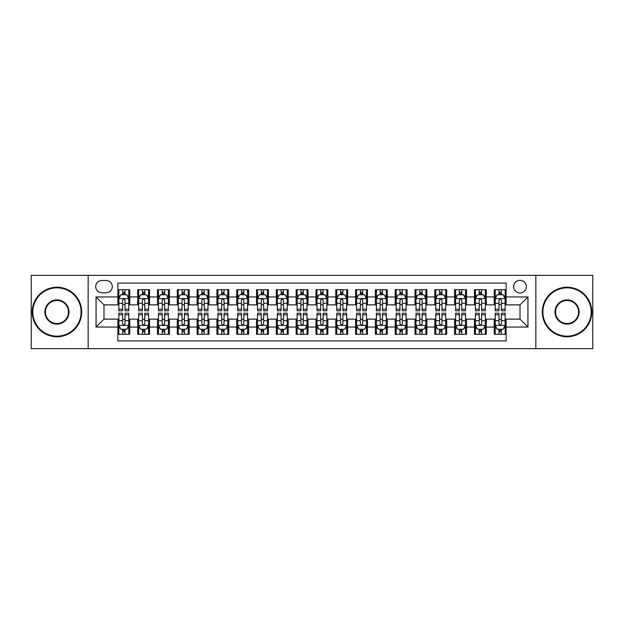 <?xml version="1.0" encoding="UTF-8"?>
<svg xmlns="http://www.w3.org/2000/svg" width="624" height="624" viewBox="0 0 624 624"><rect width="100%" height="100%" fill="white"/><g stroke="black" fill="none" stroke-linecap="round" stroke-linejoin="round"><path stroke-width="0.94" d="M520.003 280.309A6.341 6.341 0 0 0 513.661 286.642A6.341 6.341 0 0 0 520.003 292.984A6.341 6.341 0 0 0 526.336 286.642A6.341 6.341 0 0 0 520.003 280.309M535.844 348.644L592.8 348.644L592.8 275.356L535.844 275.356L535.844 348.644L88.156 348.644L88.156 275.356L31.2 275.356L31.2 348.644L88.156 348.644M506.134 289.715L494.247 289.715L494.247 296.946L486.322 296.946L486.322 304.871L494.247 304.871L494.247 296.946M486.322 296.946L486.322 289.715L474.435 289.715L474.435 296.946L466.518 296.946L466.518 304.871L474.435 304.871L474.435 296.946M466.518 296.946L466.518 289.715L454.631 289.715L454.631 296.946L446.706 296.946L446.706 304.871L454.631 304.871L454.631 296.946M446.706 296.946L446.706 289.715L434.819 289.715L434.819 296.946L426.894 296.946L426.894 304.871L434.819 304.871L434.819 296.946M426.894 296.946L426.894 289.715L415.007 289.715L415.007 296.946L407.082 296.946L407.082 304.871L415.007 304.871L415.007 296.946M407.082 296.946L407.082 289.715L395.203 289.715L395.203 296.946L387.278 296.946L387.278 304.871L395.203 304.871L395.203 296.946M387.278 296.946L387.278 289.715L375.391 289.715L375.391 296.946L367.466 296.946L367.466 304.871L375.391 304.871L375.391 296.946M367.466 296.946L367.466 289.715L355.579 289.715L355.579 296.946L347.654 296.946L347.654 304.871L355.579 304.871L355.579 296.946M347.654 296.946L347.654 289.715L335.774 289.715L335.774 296.946L327.85 296.946L327.85 304.871L335.774 304.871L335.774 296.946M327.85 296.946L327.85 289.715L315.962 289.715L315.962 296.946L308.038 296.946L308.038 304.871L315.962 304.871L315.962 296.946M308.038 296.946L308.038 289.715L296.15 289.715L296.15 296.946L288.226 296.946L288.226 304.871L296.15 304.871L296.15 296.946M288.226 296.946L288.226 289.715L276.346 289.715L276.346 296.946L268.421 296.946L268.421 304.871L276.346 304.871L276.346 296.946M268.421 296.946L268.421 289.715L256.534 289.715L256.534 296.946L248.609 296.946L248.609 304.871L256.534 304.871L256.534 296.946M248.609 296.946L248.609 289.715L236.722 289.715L236.722 296.946L228.797 296.946L228.797 304.871L236.722 304.871L236.722 296.946M228.797 296.946L228.797 289.715L216.918 289.715L216.918 296.946L208.993 296.946L208.993 304.871L216.918 304.871L216.918 296.946M208.993 296.946L208.993 289.715L197.106 289.715L197.106 296.946L189.181 296.946L189.181 304.871L197.106 304.871L197.106 296.946M189.181 296.946L189.181 289.715L177.294 289.715L177.294 296.946L169.369 296.946L169.369 304.871L177.294 304.871L177.294 296.946M169.369 296.946L169.369 289.715L157.482 289.715L157.482 296.946L149.565 296.946L149.565 304.871L157.482 304.871L157.482 296.946M149.565 296.946L149.565 289.715L137.678 289.715L137.678 304.871L129.753 304.871L129.753 289.715L117.866 289.715M117.866 334.285L129.753 334.285L129.753 319.129L137.678 319.129L137.678 334.285L149.565 334.285L149.565 319.129L157.482 319.129L157.482 327.054L149.565 327.054M157.482 327.054L157.482 334.285L169.369 334.285L169.369 319.129L177.294 319.129L177.294 327.054L169.369 327.054M177.294 327.054L177.294 334.285L189.181 334.285L189.181 319.129L197.106 319.129L197.106 327.054L189.181 327.054M197.106 327.054L197.106 334.285L208.993 334.285L208.993 319.129L216.918 319.129L216.918 327.054L208.993 327.054M216.918 327.054L216.918 334.285L228.797 334.285L228.797 319.129L236.722 319.129L236.722 327.054L228.797 327.054M236.722 327.054L236.722 334.285L248.609 334.285L248.609 319.129L256.534 319.129L256.534 327.054L248.609 327.054M256.534 327.054L256.534 334.285L268.421 334.285L268.421 319.129L276.346 319.129L276.346 327.054L268.421 327.054M276.346 327.054L276.346 334.285L288.226 334.285L288.226 319.129L296.15 319.129L296.15 327.054L288.226 327.054M296.15 327.054L296.15 334.285L308.038 334.285L308.038 319.129L315.962 319.129L315.962 327.054L308.038 327.054M315.962 327.054L315.962 334.285L327.85 334.285L327.85 319.129L335.774 319.129L335.774 327.054L327.85 327.054M335.774 327.054L335.774 334.285L347.654 334.285L347.654 319.129L355.579 319.129L355.579 327.054L347.654 327.054M355.579 327.054L355.579 334.285L367.466 334.285L367.466 319.129L375.391 319.129L375.391 327.054L367.466 327.054M375.391 327.054L375.391 334.285L387.278 334.285L387.278 319.129L395.203 319.129L395.203 327.054L387.278 327.054M395.203 327.054L395.203 334.285L407.082 334.285L407.082 319.129L415.007 319.129L415.007 327.054L407.082 327.054M415.007 327.054L415.007 334.285L426.894 334.285L426.894 319.129L434.819 319.129L434.819 327.054L426.894 327.054M434.819 327.054L434.819 334.285L446.706 334.285L446.706 319.129L454.631 319.129L454.631 327.054L446.706 327.054M454.631 327.054L454.631 334.285L466.518 334.285L466.518 319.129L474.435 319.129L474.435 327.054L466.518 327.054M474.435 327.054L474.435 334.285L486.322 334.285L486.322 319.129L494.247 319.129L494.247 327.054L486.322 327.054M101.821 292.789L106.181 292.789A6.139 6.139 0 0 0 112.32 286.642A6.139 6.139 0 0 0 106.181 280.504L101.821 280.504A6.139 6.139 0 0 0 95.683 286.642A6.139 6.139 0 0 0 101.821 292.789M535.844 275.356L88.156 275.356M506.134 296.946L506.134 283.078L117.866 283.078L117.866 304.871L103.997 304.871L103.997 319.129L117.866 319.129L117.866 340.922L506.134 340.922L506.134 319.129L520.003 319.129L520.003 304.871L506.134 304.871L506.134 296.946L527.927 296.946L527.927 327.054L506.134 327.054M117.866 327.054L96.073 327.054L96.073 296.946L117.866 296.946M494.247 327.054L494.247 334.285L506.134 334.285M117.866 294.668L118.856 294.668M122.624 294.668L124.995 294.668M128.762 294.668L129.753 294.668M117.866 304.668L118.856 304.668M122.624 304.668L124.995 304.668M128.762 304.668L129.753 304.668M117.866 319.332L118.856 319.332M122.624 319.332L124.995 319.332M128.762 319.332L129.753 319.332M117.866 329.332L118.856 329.332M122.624 329.332L124.995 329.332M128.762 329.332L129.753 329.332M137.678 304.668L138.668 304.668M142.428 304.668L144.807 304.668M148.574 304.668L149.565 304.668M137.678 294.668L138.668 294.668M142.428 294.668L144.807 294.668M148.574 294.668L149.565 294.668M137.678 319.332L138.668 319.332M142.428 319.332L144.807 319.332M148.574 319.332L149.565 319.332M137.678 329.332L138.668 329.332M142.428 329.332L144.807 329.332M148.574 329.332L149.565 329.332M157.482 319.332L158.473 319.332M162.24 319.332L164.619 319.332M168.379 319.332L169.369 319.332M157.482 329.332L158.473 329.332M162.24 329.332L164.619 329.332M168.379 329.332L169.369 329.332M157.482 294.668L158.473 294.668M162.24 294.668L164.619 294.668M168.379 294.668L169.369 294.668M157.482 304.668L158.473 304.668M162.24 304.668L164.619 304.668M168.379 304.668L169.369 304.668M177.294 319.332L178.285 319.332M182.052 319.332L184.423 319.332M188.191 319.332L189.181 319.332M177.294 329.332L178.285 329.332M182.052 329.332L184.423 329.332M188.191 329.332L189.181 329.332M177.294 294.668L178.285 294.668M182.052 294.668L184.423 294.668M188.191 294.668L189.181 294.668M177.294 304.668L178.285 304.668M182.052 304.668L184.423 304.668M188.191 304.668L189.181 304.668M197.106 319.332L198.097 319.332M201.856 319.332L204.235 319.332M208.003 319.332L208.993 319.332M197.106 329.332L198.097 329.332M201.856 329.332L204.235 329.332M208.003 329.332L208.993 329.332M197.106 294.668L198.097 294.668M201.856 294.668L204.235 294.668M208.003 294.668L208.993 294.668M197.106 304.668L198.097 304.668M201.856 304.668L204.235 304.668M208.003 304.668L208.993 304.668M216.918 319.332L217.909 319.332M221.668 319.332L224.047 319.332M227.807 319.332L228.797 319.332M216.918 329.332L217.909 329.332M221.668 329.332L224.047 329.332M227.807 329.332L228.797 329.332M216.918 294.668L217.909 294.668M221.668 294.668L224.047 294.668M227.807 294.668L228.797 294.668M216.918 304.668L217.909 304.668M221.668 304.668L224.047 304.668M227.807 304.668L228.797 304.668M236.722 319.332L237.713 319.332M241.48 319.332L243.851 319.332M247.619 319.332L248.609 319.332M236.722 329.332L237.713 329.332M241.48 329.332L243.851 329.332M247.619 329.332L248.609 329.332M236.722 294.668L237.713 294.668M241.48 294.668L243.851 294.668M247.619 294.668L248.609 294.668M236.722 304.668L237.713 304.668M241.48 304.668L243.851 304.668M247.619 304.668L248.609 304.668M256.534 319.332L257.525 319.332M261.284 319.332L263.663 319.332M267.431 319.332L268.421 319.332M256.534 329.332L257.525 329.332M261.284 329.332L263.663 329.332M267.431 329.332L268.421 329.332M256.534 294.668L257.525 294.668M261.284 294.668L263.663 294.668M267.431 294.668L268.421 294.668M256.534 304.668L257.525 304.668M261.284 304.668L263.663 304.668M267.431 304.668L268.421 304.668M276.346 319.332L277.337 319.332M281.096 319.332L283.475 319.332M287.235 319.332L288.226 319.332M276.346 329.332L277.337 329.332M281.096 329.332L283.475 329.332M287.235 329.332L288.226 329.332M276.346 294.668L277.337 294.668M281.096 294.668L283.475 294.668M287.235 294.668L288.226 294.668M276.346 304.668L277.337 304.668M281.096 304.668L283.475 304.668M287.235 304.668L288.226 304.668M296.15 319.332L297.141 319.332M300.908 319.332L303.287 319.332M307.047 319.332L308.038 319.332M296.15 329.332L297.141 329.332M300.908 329.332L303.287 329.332M307.047 329.332L308.038 329.332M296.15 294.668L297.141 294.668M300.908 294.668L303.287 294.668M307.047 294.668L308.038 294.668M296.15 304.668L297.141 304.668M300.908 304.668L303.287 304.668M307.047 304.668L308.038 304.668M315.962 319.332L316.953 319.332M320.713 319.332L323.092 319.332M326.859 319.332L327.85 319.332M315.962 329.332L316.953 329.332M320.713 329.332L323.092 329.332M326.859 329.332L327.85 329.332M315.962 294.668L316.953 294.668M320.713 294.668L323.092 294.668M326.859 294.668L327.85 294.668M315.962 304.668L316.953 304.668M320.713 304.668L323.092 304.668M326.859 304.668L327.85 304.668M335.774 319.332L336.765 319.332M340.525 319.332L342.904 319.332M346.663 319.332L347.654 319.332M335.774 329.332L336.765 329.332M340.525 329.332L342.904 329.332M346.663 329.332L347.654 329.332M335.774 294.668L336.765 294.668M340.525 294.668L342.904 294.668M346.663 294.668L347.654 294.668M335.774 304.668L336.765 304.668M340.525 304.668L342.904 304.668M346.663 304.668L347.654 304.668M355.579 319.332L356.569 319.332M360.337 319.332L362.716 319.332M366.475 319.332L367.466 319.332M355.579 329.332L356.569 329.332M360.337 329.332L362.716 329.332M366.475 329.332L367.466 329.332M355.579 294.668L356.569 294.668M360.337 294.668L362.716 294.668M366.475 294.668L367.466 294.668M355.579 304.668L356.569 304.668M360.337 304.668L362.716 304.668M366.475 304.668L367.466 304.668M375.391 319.332L376.381 319.332M380.149 319.332L382.52 319.332M386.287 319.332L387.278 319.332M375.391 329.332L376.381 329.332M380.149 329.332L382.52 329.332M386.287 329.332L387.278 329.332M375.391 294.668L376.381 294.668M380.149 294.668L382.52 294.668M386.287 294.668L387.278 294.668M375.391 304.668L376.381 304.668M380.149 304.668L382.52 304.668M386.287 304.668L387.278 304.668M395.203 319.332L396.193 319.332M399.953 319.332L402.332 319.332M406.091 319.332L407.082 319.332M395.203 329.332L396.193 329.332M399.953 329.332L402.332 329.332M406.091 329.332L407.082 329.332M395.203 294.668L396.193 294.668M399.953 294.668L402.332 294.668M406.091 294.668L407.082 294.668M395.203 304.668L396.193 304.668M399.953 304.668L402.332 304.668M406.091 304.668L407.082 304.668M415.007 319.332L415.997 319.332M419.765 319.332L422.144 319.332M425.903 319.332L426.894 319.332M415.007 329.332L415.997 329.332M419.765 329.332L422.144 329.332M425.903 329.332L426.894 329.332M415.007 294.668L415.997 294.668M419.765 294.668L422.144 294.668M425.903 294.668L426.894 294.668M415.007 304.668L415.997 304.668M419.765 304.668L422.144 304.668M425.903 304.668L426.894 304.668M434.819 319.332L435.809 319.332M439.577 319.332L441.948 319.332M445.715 319.332L446.706 319.332M434.819 329.332L435.809 329.332M439.577 329.332L441.948 329.332M445.715 329.332L446.706 329.332M434.819 294.668L435.809 294.668M439.577 294.668L441.948 294.668M445.715 294.668L446.706 294.668M434.819 304.668L435.809 304.668M439.577 304.668L441.948 304.668M445.715 304.668L446.706 304.668M454.631 319.332L455.621 319.332M459.381 319.332L461.76 319.332M465.527 319.332L466.518 319.332M454.631 329.332L455.621 329.332M459.381 329.332L461.76 329.332M465.527 329.332L466.518 329.332M454.631 294.668L455.621 294.668M459.381 294.668L461.76 294.668M465.527 294.668L466.518 294.668M454.631 304.668L455.621 304.668M459.381 304.668L461.76 304.668M465.527 304.668L466.518 304.668M474.435 319.332L475.426 319.332M479.193 319.332L481.572 319.332M485.332 319.332L486.322 319.332M474.435 329.332L475.426 329.332M479.193 329.332L481.572 329.332M485.332 329.332L486.322 329.332M474.435 294.668L475.426 294.668M479.193 294.668L481.572 294.668M485.332 294.668L486.322 294.668M474.435 304.668L475.426 304.668M479.193 304.668L481.572 304.668M485.332 304.668L486.322 304.668M494.247 319.332L495.238 319.332M499.005 319.332L501.376 319.332M505.144 319.332L506.134 319.332M494.247 329.332L495.238 329.332M499.005 329.332L501.376 329.332M505.144 329.332L506.134 329.332M494.247 294.668L495.238 294.668M499.005 294.668L501.376 294.668M505.144 294.668L506.134 294.668M494.247 304.668L495.238 304.668M499.005 304.668L501.376 304.668M505.144 304.668L506.134 304.668M103.997 304.871L96.073 296.946M103.997 319.129L96.073 327.054M527.927 296.946L520.003 304.871M527.927 327.054L520.003 319.129M124.995 292.289L122.624 292.289M128.762 309.2L124.995 309.2L124.995 310.814L128.762 310.814L128.762 298.724L126.781 294.762L120.838 294.762L118.856 298.724L118.856 310.814L122.624 310.814L122.624 309.2L118.856 309.2M118.856 298.724L118.856 289.715M128.762 298.724L128.762 289.715M122.624 294.762L122.624 289.715M124.995 289.715L124.995 294.762M124.995 309.2L124.995 300.214C124.207 298.685 123.412 298.685 122.624 300.214L122.624 309.2M122.624 331.711L124.995 331.711M118.856 314.8L122.624 314.8L122.624 313.186L118.856 313.186L118.856 325.276L120.838 329.238L126.781 329.238L128.762 325.276L128.762 313.186L124.995 313.186L124.995 314.8L128.762 314.8M128.762 325.276L128.762 334.285M118.856 325.276L118.856 334.285M124.995 329.238L124.995 334.285M122.624 334.285L122.624 329.238M122.624 314.8L122.624 323.786C123.412 325.315 124.207 325.315 124.995 323.786L124.995 314.8M56.956 287.836A24.164 24.164 0 0 0 32.783 312A24.164 24.164 0 0 0 56.956 336.164A24.164 24.164 0 0 0 81.12 312A24.164 24.164 0 0 0 56.956 287.836M56.956 336.765A24.765 24.765 0 0 1 32.191 312A24.765 24.765 0 0 1 56.956 287.235A24.765 24.765 0 0 1 81.713 312A24.765 24.765 0 0 1 56.956 336.765M56.956 299.918A12.082 12.082 0 0 1 69.038 312A12.082 12.082 0 0 1 56.956 324.082A12.082 12.082 0 0 1 44.866 312A12.082 12.082 0 0 1 56.956 299.918M56.956 323.489A11.489 11.489 0 0 0 68.445 312A11.489 11.489 0 0 0 56.956 300.511A11.489 11.489 0 0 0 45.466 312A11.489 11.489 0 0 0 56.956 323.489M567.044 287.836A24.164 24.164 0 0 0 542.88 312A24.164 24.164 0 0 0 567.044 336.164A24.164 24.164 0 0 0 591.217 312A24.164 24.164 0 0 0 567.044 287.836M567.044 336.765A24.765 24.765 0 0 1 542.287 312A24.765 24.765 0 0 1 567.044 287.235A24.765 24.765 0 0 1 591.809 312A24.765 24.765 0 0 1 567.044 336.765M567.044 299.918A12.082 12.082 0 0 1 579.134 312A12.082 12.082 0 0 1 567.044 324.082A12.082 12.082 0 0 1 554.962 312A12.082 12.082 0 0 1 567.044 299.918M567.044 323.489A11.489 11.489 0 0 0 578.534 312A11.489 11.489 0 0 0 567.044 300.511A11.489 11.489 0 0 0 555.555 312A11.489 11.489 0 0 0 567.044 323.489M144.807 292.289L142.428 292.289M148.574 309.2L144.807 309.2L144.807 310.814L148.574 310.814L148.574 298.724L146.593 294.762L140.65 294.762L138.668 298.724L138.668 310.814L142.428 310.814L142.428 309.2L138.668 309.2M138.668 298.724L138.668 289.715M148.574 298.724L148.574 289.715M142.428 294.762L142.428 289.715M144.807 289.715L144.807 294.762M144.807 309.2L144.807 300.214C144.019 298.685 143.224 298.685 142.428 300.214L142.428 309.2M164.619 292.289L162.24 292.289M168.379 309.2L164.619 309.2L164.619 310.814L168.379 310.814L168.379 298.724L166.397 294.762L160.454 294.762L158.473 298.724L158.473 310.814L162.24 310.814L162.24 309.2L158.473 309.2M158.473 298.724L158.473 289.715M168.379 298.724L168.379 289.715M162.24 294.762L162.24 289.715M164.619 289.715L164.619 294.762M164.619 309.2L164.619 300.214C163.823 298.685 163.036 298.685 162.24 300.214L162.24 309.2M184.423 292.289L182.052 292.289M188.191 309.2L184.423 309.2L184.423 310.814L188.191 310.814L188.191 298.724L186.209 294.762L180.266 294.762L178.285 298.724L178.285 310.814L182.052 310.814L182.052 309.2L178.285 309.2M178.285 298.724L178.285 289.715M188.191 298.724L188.191 289.715M182.052 294.762L182.052 289.715M184.423 289.715L184.423 294.762M184.423 309.2L184.423 300.214C183.635 298.685 182.84 298.685 182.052 300.214L182.052 309.2M204.235 292.289L201.856 292.289M208.003 309.2L204.235 309.2L204.235 310.814L208.003 310.814L208.003 298.724L206.021 294.762L200.078 294.762L198.097 298.724L198.097 310.814L201.856 310.814L201.856 309.2L198.097 309.2M198.097 298.724L198.097 289.715M208.003 298.724L208.003 289.715M201.856 294.762L201.856 289.715M204.235 289.715L204.235 294.762M204.235 309.2L204.235 300.214C203.447 298.685 202.652 298.685 201.856 300.214L201.856 309.2M142.428 331.711L144.807 331.711M138.668 314.8L142.428 314.8L142.428 313.186L138.668 313.186L138.668 325.276L140.65 329.238L146.593 329.238L148.574 325.276L148.574 313.186L144.807 313.186L144.807 314.8L148.574 314.8M148.574 325.276L148.574 334.285M138.668 325.276L138.668 334.285M144.807 329.238L144.807 334.285M142.428 334.285L142.428 329.238M142.428 314.8L142.428 323.786C143.224 325.315 144.011 325.315 144.807 323.786L144.807 314.8M162.24 331.711L164.619 331.711M158.473 314.8L162.24 314.8L162.24 313.186L158.473 313.186L158.473 325.276L160.454 329.238L166.397 329.238L168.379 325.276L168.379 313.186L164.619 313.186L164.619 314.8L168.379 314.8M168.379 325.276L168.379 334.285M158.473 325.276L158.473 334.285M164.619 329.238L164.619 334.285M162.24 334.285L162.24 329.238M162.24 314.8L162.24 323.786C163.028 325.315 163.823 325.315 164.619 323.786L164.619 314.8M182.052 331.711L184.423 331.711M178.285 314.8L182.052 314.8L182.052 313.186L178.285 313.186L178.285 325.276L180.266 329.238L186.209 329.238L188.191 325.276L188.191 313.186L184.423 313.186L184.423 314.8L188.191 314.8M188.191 325.276L188.191 334.285M178.285 325.276L178.285 334.285M184.423 329.238L184.423 334.285M182.052 334.285L182.052 329.238M182.052 314.8L182.052 323.786C182.84 325.315 183.635 325.315 184.423 323.786L184.423 314.8M201.856 331.711L204.235 331.711M198.097 314.8L201.856 314.8L201.856 313.186L198.097 313.186L198.097 325.276L200.078 329.238L206.021 329.238L208.003 325.276L208.003 313.186L204.235 313.186L204.235 314.8L208.003 314.8M208.003 325.276L208.003 334.285M198.097 325.276L198.097 334.285M204.235 329.238L204.235 334.285M201.856 334.285L201.856 329.238M201.856 314.8L201.856 323.786C202.652 325.315 203.44 325.315 204.235 323.786L204.235 314.8M224.047 292.289L221.668 292.289M227.807 309.2L224.047 309.2L224.047 310.814L227.807 310.814L227.807 298.724L225.826 294.762L219.882 294.762L217.909 298.724L217.909 310.814L221.668 310.814L221.668 309.2L217.909 309.2M217.909 298.724L217.909 289.715M227.807 298.724L227.807 289.715M221.668 294.762L221.668 289.715M224.047 289.715L224.047 294.762M224.047 309.2L224.047 300.214C223.252 298.685 222.464 298.685 221.668 300.214L221.668 309.2M221.668 331.711L224.047 331.711M217.909 314.8L221.668 314.8L221.668 313.186L217.909 313.186L217.909 325.276L219.882 329.238L225.826 329.238L227.807 325.276L227.807 313.186L224.047 313.186L224.047 314.8L227.807 314.8M227.807 325.276L227.807 334.285M217.909 325.276L217.909 334.285M224.047 329.238L224.047 334.285M221.668 334.285L221.668 329.238M221.668 314.8L221.668 323.786C222.456 325.315 223.252 325.315 224.047 323.786L224.047 314.8M243.851 292.289L241.48 292.289M247.619 309.2L243.851 309.2L243.851 310.814L247.619 310.814L247.619 298.724L245.638 294.762L239.694 294.762L237.713 298.724L237.713 310.814L241.48 310.814L241.48 309.2L237.713 309.2M237.713 298.724L237.713 289.715M247.619 298.724L247.619 289.715M241.48 294.762L241.48 289.715M243.851 289.715L243.851 294.762M243.851 309.2L243.851 300.214C243.064 298.685 242.268 298.685 241.48 300.214L241.48 309.2M241.48 331.711L243.851 331.711M237.713 314.8L241.48 314.8L241.48 313.186L237.713 313.186L237.713 325.276L239.694 329.238L245.638 329.238L247.619 325.276L247.619 313.186L243.851 313.186L243.851 314.8L247.619 314.8M247.619 325.276L247.619 334.285M237.713 325.276L237.713 334.285M243.851 329.238L243.851 334.285M241.48 334.285L241.48 329.238M241.48 314.8L241.48 323.786C242.268 325.315 243.064 325.315 243.851 323.786L243.851 314.8M263.663 292.289L261.284 292.289M267.431 309.2L263.663 309.2L263.663 310.814L267.431 310.814L267.431 298.724L265.45 294.762L259.506 294.762L257.525 298.724L257.525 310.814L261.284 310.814L261.284 309.2L257.525 309.2M257.525 298.724L257.525 289.715M267.431 298.724L267.431 289.715M261.284 294.762L261.284 289.715M263.663 289.715L263.663 294.762M263.663 309.2L263.663 300.214C262.876 298.685 262.08 298.685 261.284 300.214L261.284 309.2M261.284 331.711L263.663 331.711M257.525 314.8L261.284 314.8L261.284 313.186L257.525 313.186L257.525 325.276L259.506 329.238L265.45 329.238L267.431 325.276L267.431 313.186L263.663 313.186L263.663 314.8L267.431 314.8M267.431 325.276L267.431 334.285M257.525 325.276L257.525 334.285M263.663 329.238L263.663 334.285M261.284 334.285L261.284 329.238M261.284 314.8L261.284 323.786C262.08 325.315 262.868 325.315 263.663 323.786L263.663 314.8M283.475 292.289L281.096 292.289M287.235 309.2L283.475 309.2L283.475 310.814L287.235 310.814L287.235 298.724L285.254 294.762L279.318 294.762L277.337 298.724L277.337 310.814L281.096 310.814L281.096 309.2L277.337 309.2M277.337 298.724L277.337 289.715M287.235 298.724L287.235 289.715M281.096 294.762L281.096 289.715M283.475 289.715L283.475 294.762M283.475 309.2L283.475 300.214C282.68 298.685 281.892 298.685 281.096 300.214L281.096 309.2M281.096 331.711L283.475 331.711M277.337 314.8L281.096 314.8L281.096 313.186L277.337 313.186L277.337 325.276L279.318 329.238L285.254 329.238L287.235 325.276L287.235 313.186L283.475 313.186L283.475 314.8L287.235 314.8M287.235 325.276L287.235 334.285M277.337 325.276L277.337 334.285M283.475 329.238L283.475 334.285M281.096 334.285L281.096 329.238M281.096 314.8L281.096 323.786C281.892 325.315 282.68 325.315 283.475 323.786L283.475 314.8M303.287 292.289L300.908 292.289M307.047 309.2L303.287 309.2L303.287 310.814L307.047 310.814L307.047 298.724L305.066 294.762L299.122 294.762L297.141 298.724L297.141 310.814L300.908 310.814L300.908 309.2L297.141 309.2M297.141 298.724L297.141 289.715M307.047 298.724L307.047 289.715M300.908 294.762L300.908 289.715M303.287 289.715L303.287 294.762M303.287 309.2L303.287 300.214C302.492 298.685 301.704 298.685 300.908 300.214L300.908 309.2M323.092 292.289L320.713 292.289M326.859 309.2L323.092 309.2L323.092 310.814L326.859 310.814L326.859 298.724L324.878 294.762L318.934 294.762L316.953 298.724L316.953 310.814L320.713 310.814L320.713 309.2L316.953 309.2M316.953 298.724L316.953 289.715M326.859 298.724L326.859 289.715M320.713 294.762L320.713 289.715M323.092 289.715L323.092 294.762M323.092 309.2L323.092 300.214C322.304 298.685 321.508 298.685 320.713 300.214L320.713 309.2M342.904 292.289L340.525 292.289M346.663 309.2L342.904 309.2L342.904 310.814L346.663 310.814L346.663 298.724L344.682 294.762L338.746 294.762L336.765 298.724L336.765 310.814L340.525 310.814L340.525 309.2L336.765 309.2M336.765 298.724L336.765 289.715M346.663 298.724L346.663 289.715M340.525 294.762L340.525 289.715M342.904 289.715L342.904 294.762M342.904 309.2L342.904 300.214C342.108 298.685 341.32 298.685 340.525 300.214L340.525 309.2M362.716 292.289L360.337 292.289M366.475 309.2L362.716 309.2L362.716 310.814L366.475 310.814L366.475 298.724L364.494 294.762L358.55 294.762L356.569 298.724L356.569 310.814L360.337 310.814L360.337 309.2L356.569 309.2M356.569 298.724L356.569 289.715M366.475 298.724L366.475 289.715M360.337 294.762L360.337 289.715M362.716 289.715L362.716 294.762M362.716 309.2L362.716 300.214C361.92 298.685 361.132 298.685 360.337 300.214L360.337 309.2M382.52 292.289L380.149 292.289M386.287 309.2L382.52 309.2L382.52 310.814L386.287 310.814L386.287 298.724L384.306 294.762L378.362 294.762L376.381 298.724L376.381 310.814L380.149 310.814L380.149 309.2L376.381 309.2M376.381 298.724L376.381 289.715M386.287 298.724L386.287 289.715M380.149 294.762L380.149 289.715M382.52 289.715L382.52 294.762M382.52 309.2L382.52 300.214C381.732 298.685 380.936 298.685 380.149 300.214L380.149 309.2M402.332 292.289L399.953 292.289M406.091 309.2L402.332 309.2L402.332 310.814L406.091 310.814L406.091 298.724L404.118 294.762L398.174 294.762L396.193 298.724L396.193 310.814L399.953 310.814L399.953 309.2L396.193 309.2M396.193 298.724L396.193 289.715M406.091 298.724L406.091 289.715M399.953 294.762L399.953 289.715M402.332 289.715L402.332 294.762M402.332 309.2L402.332 300.214C401.544 298.685 400.748 298.685 399.953 300.214L399.953 309.2M422.144 292.289L419.765 292.289M425.903 309.2L422.144 309.2L422.144 310.814L425.903 310.814L425.903 298.724L423.922 294.762L417.979 294.762L415.997 298.724L415.997 310.814L419.765 310.814L419.765 309.2L415.997 309.2M415.997 298.724L415.997 289.715M425.903 298.724L425.903 289.715M419.765 294.762L419.765 289.715M422.144 289.715L422.144 294.762M422.144 309.2L422.144 300.214C421.348 298.685 420.56 298.685 419.765 300.214L419.765 309.2M441.948 292.289L439.577 292.289M445.715 309.2L441.948 309.2L441.948 310.814L445.715 310.814L445.715 298.724L443.734 294.762L437.791 294.762L435.809 298.724L435.809 310.814L439.577 310.814L439.577 309.2L435.809 309.2M435.809 298.724L435.809 289.715M445.715 298.724L445.715 289.715M439.577 294.762L439.577 289.715M441.948 289.715L441.948 294.762M441.948 309.2L441.948 300.214C441.16 298.685 440.365 298.685 439.577 300.214L439.577 309.2M461.76 292.289L459.381 292.289M465.527 309.2L461.76 309.2L461.76 310.814L465.527 310.814L465.527 298.724L463.546 294.762L457.603 294.762L455.621 298.724L455.621 310.814L459.381 310.814L459.381 309.2L455.621 309.2M455.621 298.724L455.621 289.715M465.527 298.724L465.527 289.715M459.381 294.762L459.381 289.715M461.76 289.715L461.76 294.762M461.76 309.2L461.76 300.214C460.972 298.685 460.177 298.685 459.381 300.214L459.381 309.2M481.572 292.289L479.193 292.289M485.332 309.2L481.572 309.2L481.572 310.814L485.332 310.814L485.332 298.724L483.35 294.762L477.407 294.762L475.426 298.724L475.426 310.814L479.193 310.814L479.193 309.2L475.426 309.2M475.426 298.724L475.426 289.715M485.332 298.724L485.332 289.715M479.193 294.762L479.193 289.715M481.572 289.715L481.572 294.762M481.572 309.2L481.572 300.214C480.776 298.685 479.989 298.685 479.193 300.214L479.193 309.2M501.376 292.289L499.005 292.289M505.144 309.2L501.376 309.2L501.376 310.814L505.144 310.814L505.144 298.724L503.162 294.762L497.219 294.762L495.238 298.724L495.238 310.814L499.005 310.814L499.005 309.2L495.238 309.2M495.238 298.724L495.238 289.715M505.144 298.724L505.144 289.715M499.005 294.762L499.005 289.715M501.376 289.715L501.376 294.762M501.376 309.2L501.376 300.214C500.588 298.685 499.793 298.685 499.005 300.214L499.005 309.2M300.908 331.711L303.287 331.711M297.141 314.8L300.908 314.8L300.908 313.186L297.141 313.186L297.141 325.276L299.122 329.238L305.066 329.238L307.047 325.276L307.047 313.186L303.287 313.186L303.287 314.8L307.047 314.8M307.047 325.276L307.047 334.285M297.141 325.276L297.141 334.285M303.287 329.238L303.287 334.285M300.908 334.285L300.908 329.238M300.908 314.8L300.908 323.786C301.696 325.315 302.492 325.315 303.287 323.786L303.287 314.8M320.713 331.711L323.092 331.711M316.953 314.8L320.713 314.8L320.713 313.186L316.953 313.186L316.953 325.276L318.934 329.238L324.878 329.238L326.859 325.276L326.859 313.186L323.092 313.186L323.092 314.8L326.859 314.8M326.859 325.276L326.859 334.285M316.953 325.276L316.953 334.285M323.092 329.238L323.092 334.285M320.713 334.285L320.713 329.238M320.713 314.8L320.713 323.786C321.508 325.315 322.296 325.315 323.092 323.786L323.092 314.8M340.525 331.711L342.904 331.711M336.765 314.8L340.525 314.8L340.525 313.186L336.765 313.186L336.765 325.276L338.746 329.238L344.682 329.238L346.663 325.276L346.663 313.186L342.904 313.186L342.904 314.8L346.663 314.8M346.663 325.276L346.663 334.285M336.765 325.276L336.765 334.285M342.904 329.238L342.904 334.285M340.525 334.285L340.525 329.238M340.525 314.8L340.525 323.786C341.32 325.315 342.108 325.315 342.904 323.786L342.904 314.8M360.337 331.711L362.716 331.711M356.569 314.8L360.337 314.8L360.337 313.186L356.569 313.186L356.569 325.276L358.55 329.238L364.494 329.238L366.475 325.276L366.475 313.186L362.716 313.186L362.716 314.8L366.475 314.8M366.475 325.276L366.475 334.285M356.569 325.276L356.569 334.285M362.716 329.238L362.716 334.285M360.337 334.285L360.337 329.238M360.337 314.8L360.337 323.786C361.124 325.315 361.92 325.315 362.716 323.786L362.716 314.8M380.149 331.711L382.52 331.711M376.381 314.8L380.149 314.8L380.149 313.186L376.381 313.186L376.381 325.276L378.362 329.238L384.306 329.238L386.287 325.276L386.287 313.186L382.52 313.186L382.52 314.8L386.287 314.8M386.287 325.276L386.287 334.285M376.381 325.276L376.381 334.285M382.52 329.238L382.52 334.285M380.149 334.285L380.149 329.238M380.149 314.8L380.149 323.786C380.936 325.315 381.732 325.315 382.52 323.786L382.52 314.8M399.953 331.711L402.332 331.711M396.193 314.8L399.953 314.8L399.953 313.186L396.193 313.186L396.193 325.276L398.174 329.238L404.118 329.238L406.091 325.276L406.091 313.186L402.332 313.186L402.332 314.8L406.091 314.8M406.091 325.276L406.091 334.285M396.193 325.276L396.193 334.285M402.332 329.238L402.332 334.285M399.953 334.285L399.953 329.238M399.953 314.8L399.953 323.786C400.748 325.315 401.536 325.315 402.332 323.786L402.332 314.8M419.765 331.711L422.144 331.711M415.997 314.8L419.765 314.8L419.765 313.186L415.997 313.186L415.997 325.276L417.979 329.238L423.922 329.238L425.903 325.276L425.903 313.186L422.144 313.186L422.144 314.8L425.903 314.8M425.903 325.276L425.903 334.285M415.997 325.276L415.997 334.285M422.144 329.238L422.144 334.285M419.765 334.285L419.765 329.238M419.765 314.8L419.765 323.786C420.553 325.315 421.348 325.315 422.144 323.786L422.144 314.8M439.577 331.711L441.948 331.711M435.809 314.8L439.577 314.8L439.577 313.186L435.809 313.186L435.809 325.276L437.791 329.238L443.734 329.238L445.715 325.276L445.715 313.186L441.948 313.186L441.948 314.8L445.715 314.8M445.715 325.276L445.715 334.285M435.809 325.276L435.809 334.285M441.948 329.238L441.948 334.285M439.577 334.285L439.577 329.238M439.577 314.8L439.577 323.786C440.365 325.315 441.16 325.315 441.948 323.786L441.948 314.8M459.381 331.711L461.76 331.711M455.621 314.8L459.381 314.8L459.381 313.186L455.621 313.186L455.621 325.276L457.603 329.238L463.546 329.238L465.527 325.276L465.527 313.186L461.76 313.186L461.76 314.8L465.527 314.8M465.527 325.276L465.527 334.285M455.621 325.276L455.621 334.285M461.76 329.238L461.76 334.285M459.381 334.285L459.381 329.238M459.381 314.8L459.381 323.786C460.177 325.315 460.964 325.315 461.76 323.786L461.76 314.8M479.193 331.711L481.572 331.711M475.426 314.8L479.193 314.8L479.193 313.186L475.426 313.186L475.426 325.276L477.407 329.238L483.35 329.238L485.332 325.276L485.332 313.186L481.572 313.186L481.572 314.8L485.332 314.8M485.332 325.276L485.332 334.285M475.426 325.276L475.426 334.285M481.572 329.238L481.572 334.285M479.193 334.285L479.193 329.238M479.193 314.8L479.193 323.786C479.981 325.315 480.776 325.315 481.572 323.786L481.572 314.8M499.005 331.711L501.376 331.711M495.238 314.8L499.005 314.8L499.005 313.186L495.238 313.186L495.238 325.276L497.219 329.238L503.162 329.238L505.144 325.276L505.144 313.186L501.376 313.186L501.376 314.8L505.144 314.8M505.144 325.276L505.144 334.285M495.238 325.276L495.238 334.285M501.376 329.238L501.376 334.285M499.005 334.285L499.005 329.238M499.005 314.8L499.005 323.786C499.793 325.315 500.588 325.315 501.376 323.786L501.376 314.8M137.678 327.054L129.753 327.054M137.678 296.946L129.753 296.946M128.716 298.631L118.903 298.631M118.856 295.854L120.292 295.854M127.327 295.854L128.762 295.854M122.624 303.319L118.856 303.319M128.762 303.319L124.995 303.319M124.995 293.553L122.624 293.553M118.903 325.369L128.716 325.369M128.762 328.146L127.327 328.146M120.292 328.146L118.856 328.146M124.995 320.681L128.762 320.681M118.856 320.681L122.624 320.681M122.624 330.447L124.995 330.447M148.52 298.631L138.715 298.631M138.668 295.854L140.104 295.854M147.139 295.854L148.574 295.854M142.428 303.319L138.668 303.319M148.574 303.319L144.807 303.319M144.807 293.553L142.428 293.553M168.332 298.631L158.527 298.631M158.473 295.854L159.916 295.854M166.943 295.854L168.379 295.854M162.24 303.319L158.473 303.319M168.379 303.319L164.619 303.319M164.619 293.553L162.24 293.553M188.144 298.631L178.331 298.631M178.285 295.854L179.72 295.854M186.755 295.854L188.191 295.854M182.052 303.319L178.285 303.319M188.191 303.319L184.423 303.319M184.423 293.553L182.052 293.553M207.948 298.631L198.143 298.631M198.097 295.854L199.532 295.854M206.567 295.854L208.003 295.854M201.856 303.319L198.097 303.319M208.003 303.319L204.235 303.319M204.235 293.553L201.856 293.553M138.715 325.369L148.52 325.369M148.574 328.146L147.139 328.146M140.104 328.146L138.668 328.146M144.807 320.681L148.574 320.681M138.668 320.681L142.428 320.681M142.428 330.447L144.807 330.447M158.527 325.369L168.332 325.369M168.379 328.146L166.943 328.146M159.916 328.146L158.473 328.146M164.619 320.681L168.379 320.681M158.473 320.681L162.24 320.681M162.24 330.447L164.619 330.447M178.331 325.369L188.144 325.369M188.191 328.146L186.755 328.146M179.72 328.146L178.285 328.146M184.423 320.681L188.191 320.681M178.285 320.681L182.052 320.681M182.052 330.447L184.423 330.447M198.143 325.369L207.948 325.369M208.003 328.146L206.567 328.146M199.532 328.146L198.097 328.146M204.235 320.681L208.003 320.681M198.097 320.681L201.856 320.681M201.856 330.447L204.235 330.447M227.76 298.631L217.955 298.631M217.909 295.854L219.344 295.854M226.372 295.854L227.807 295.854M221.668 303.319L217.909 303.319M227.807 303.319L224.047 303.319M224.047 293.553L221.668 293.553M217.955 325.369L227.76 325.369M227.807 328.146L226.372 328.146M219.344 328.146L217.909 328.146M224.047 320.681L227.807 320.681M217.909 320.681L221.668 320.681M221.668 330.447L224.047 330.447M247.572 298.631L237.767 298.631M237.713 295.854L239.148 295.854M246.184 295.854L247.619 295.854M241.48 303.319L237.713 303.319M247.619 303.319L243.851 303.319M243.851 293.553L241.48 293.553M237.767 325.369L247.572 325.369M247.619 328.146L246.184 328.146M239.148 328.146L237.713 328.146M243.851 320.681L247.619 320.681M237.713 320.681L241.48 320.681M241.48 330.447L243.851 330.447M267.376 298.631L257.572 298.631M257.525 295.854L258.96 295.854M265.996 295.854L267.431 295.854M261.284 303.319L257.525 303.319M267.431 303.319L263.663 303.319M263.663 293.553L261.284 293.553M257.572 325.369L267.376 325.369M267.431 328.146L265.996 328.146M258.96 328.146L257.525 328.146M263.663 320.681L267.431 320.681M257.525 320.681L261.284 320.681M261.284 330.447L263.663 330.447M287.188 298.631L277.384 298.631M277.337 295.854L278.772 295.854M285.8 295.854L287.235 295.854M281.096 303.319L277.337 303.319M287.235 303.319L283.475 303.319M283.475 293.553L281.096 293.553M277.384 325.369L287.188 325.369M287.235 328.146L285.8 328.146M278.772 328.146L277.337 328.146M283.475 320.681L287.235 320.681M277.337 320.681L281.096 320.681M281.096 330.447L283.475 330.447M307 298.631L297.196 298.631M297.141 295.854L298.576 295.854M305.612 295.854L307.047 295.854M300.908 303.319L297.141 303.319M307.047 303.319L303.287 303.319M303.287 293.553L300.908 293.553M326.804 298.631L317 298.631M316.953 295.854L318.388 295.854M325.424 295.854L326.859 295.854M320.713 303.319L316.953 303.319M326.859 303.319L323.092 303.319M323.092 293.553L320.713 293.553M346.616 298.631L336.812 298.631M336.765 295.854L338.2 295.854M345.228 295.854L346.663 295.854M340.525 303.319L336.765 303.319M346.663 303.319L342.904 303.319M342.904 293.553L340.525 293.553M366.428 298.631L356.624 298.631M356.569 295.854L358.004 295.854M365.04 295.854L366.475 295.854M360.337 303.319L356.569 303.319M366.475 303.319L362.716 303.319M362.716 293.553L360.337 293.553M386.233 298.631L376.428 298.631M376.381 295.854L377.816 295.854M384.852 295.854L386.287 295.854M380.149 303.319L376.381 303.319M386.287 303.319L382.52 303.319M382.52 293.553L380.149 293.553M406.045 298.631L396.24 298.631M396.193 295.854L397.628 295.854M404.656 295.854L406.091 295.854M399.953 303.319L396.193 303.319M406.091 303.319L402.332 303.319M402.332 293.553L399.953 293.553M425.857 298.631L416.052 298.631M415.997 295.854L417.433 295.854M424.468 295.854L425.903 295.854M419.765 303.319L415.997 303.319M425.903 303.319L422.144 303.319M422.144 293.553L419.765 293.553M445.669 298.631L435.856 298.631M435.809 295.854L437.245 295.854M444.28 295.854L445.715 295.854M439.577 303.319L435.809 303.319M445.715 303.319L441.948 303.319M441.948 293.553L439.577 293.553M465.473 298.631L455.668 298.631M455.621 295.854L457.057 295.854M464.084 295.854L465.527 295.854M459.381 303.319L455.621 303.319M465.527 303.319L461.76 303.319M461.76 293.553L459.381 293.553M485.285 298.631L475.48 298.631M475.426 295.854L476.861 295.854M483.896 295.854L485.332 295.854M479.193 303.319L475.426 303.319M485.332 303.319L481.572 303.319M481.572 293.553L479.193 293.553M505.097 298.631L495.284 298.631M495.238 295.854L496.673 295.854M503.708 295.854L505.144 295.854M499.005 303.319L495.238 303.319M505.144 303.319L501.376 303.319M501.376 293.553L499.005 293.553M297.196 325.369L307 325.369M307.047 328.146L305.612 328.146M298.576 328.146L297.141 328.146M303.287 320.681L307.047 320.681M297.141 320.681L300.908 320.681M300.908 330.447L303.287 330.447M317 325.369L326.804 325.369M326.859 328.146L325.424 328.146M318.388 328.146L316.953 328.146M323.092 320.681L326.859 320.681M316.953 320.681L320.713 320.681M320.713 330.447L323.092 330.447M336.812 325.369L346.616 325.369M346.663 328.146L345.228 328.146M338.2 328.146L336.765 328.146M342.904 320.681L346.663 320.681M336.765 320.681L340.525 320.681M340.525 330.447L342.904 330.447M356.624 325.369L366.428 325.369M366.475 328.146L365.04 328.146M358.004 328.146L356.569 328.146M362.716 320.681L366.475 320.681M356.569 320.681L360.337 320.681M360.337 330.447L362.716 330.447M376.428 325.369L386.233 325.369M386.287 328.146L384.852 328.146M377.816 328.146L376.381 328.146M382.52 320.681L386.287 320.681M376.381 320.681L380.149 320.681M380.149 330.447L382.52 330.447M396.24 325.369L406.045 325.369M406.091 328.146L404.656 328.146M397.628 328.146L396.193 328.146M402.332 320.681L406.091 320.681M396.193 320.681L399.953 320.681M399.953 330.447L402.332 330.447M416.052 325.369L425.857 325.369M425.903 328.146L424.468 328.146M417.433 328.146L415.997 328.146M422.144 320.681L425.903 320.681M415.997 320.681L419.765 320.681M419.765 330.447L422.144 330.447M435.856 325.369L445.669 325.369M445.715 328.146L444.28 328.146M437.245 328.146L435.809 328.146M441.948 320.681L445.715 320.681M435.809 320.681L439.577 320.681M439.577 330.447L441.948 330.447M455.668 325.369L465.473 325.369M465.527 328.146L464.084 328.146M457.057 328.146L455.621 328.146M461.76 320.681L465.527 320.681M455.621 320.681L459.381 320.681M459.381 330.447L461.76 330.447M475.48 325.369L485.285 325.369M485.332 328.146L483.896 328.146M476.861 328.146L475.426 328.146M481.572 320.681L485.332 320.681M475.426 320.681L479.193 320.681M479.193 330.447L481.572 330.447M495.284 325.369L505.097 325.369M505.144 328.146L503.708 328.146M496.673 328.146L495.238 328.146M501.376 320.681L505.144 320.681M495.238 320.681L499.005 320.681M499.005 330.447L501.376 330.447"/></g></svg>
